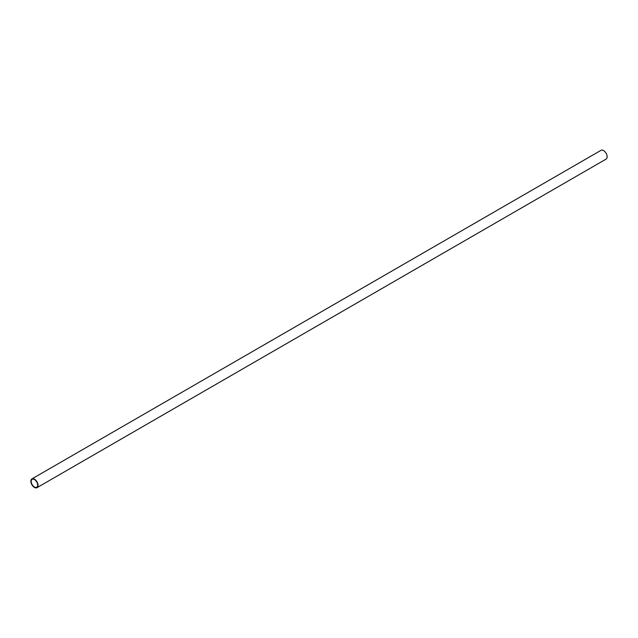 <?xml version="1.0" encoding="UTF-8"?>
<svg xmlns="http://www.w3.org/2000/svg" width="638" height="638" viewBox="0 0 638 638"><rect width="100%" height="100%" fill="white"/><g stroke="black" fill="none" stroke-linecap="round" stroke-linejoin="round"><path stroke-width="0.96" d="M36.972 487.687L606.1 159.101A5.072 2.927 -120 0 0 606.874 155.034A5.072 2.927 -120 0 0 603.564 150.568A5.072 2.927 -120 0 0 601.028 150.313L31.9 478.899A5.072 2.927 60 0 1 34.436 479.154A5.072 2.927 60 0 1 37.746 483.62A5.072 2.927 60 0 1 36.972 487.687A5.072 2.927 60 0 1 34.436 487.432A5.072 2.927 60 0 1 31.126 482.966A5.072 2.927 60 0 1 31.9 478.899M34.436 479.545A4.586 2.648 -120 0 0 32.139 479.321A4.586 2.648 -120 0 0 31.437 482.998A4.586 2.648 -120 0 0 34.436 487.041A4.586 2.648 -120 0 0 36.733 487.265A4.586 2.648 -120 0 0 37.435 483.588A4.586 2.648 -120 0 0 34.436 479.545"/></g></svg>
